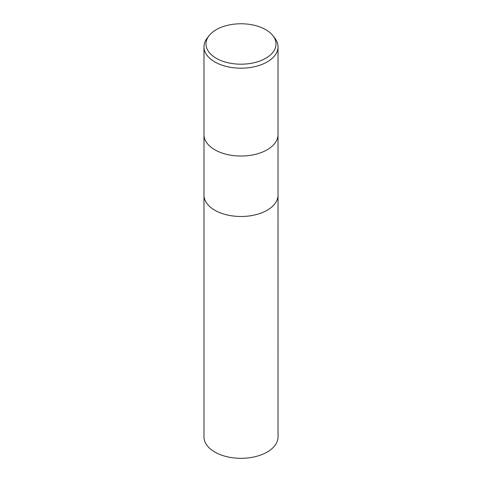 <?xml version="1.0" encoding="UTF-8"?>
<svg xmlns="http://www.w3.org/2000/svg" width="482" height="482" viewBox="0 0 482 482"><rect width="100%" height="100%" fill="white"/><g stroke="black" fill="none" stroke-linecap="round" stroke-linejoin="round"><path stroke-width="0.72" d="M203.976 134.665A37.024 21.371 180 0 0 226.835 154.409A37.024 21.371 180 0 0 267.179 149.775A37.018 21.371 180 0 0 278.018 134.665A37.024 21.371 180 0 1 267.179 149.775A37.018 21.371 180 0 1 226.835 154.409A37.018 21.371 180 0 1 203.982 134.665L203.976 46.814A37.024 21.371 180 0 1 207.206 38.09L209.037 35.728A35.017 20.214 180 0 1 216.237 29.685A35.017 20.214 180 0 1 272.963 35.728A35.017 20.214 180 0 1 265.763 58.274A35.017 20.214 180 0 1 221.142 60.63A35.017 20.214 180 0 1 209.037 35.728M203.982 195.12A37.018 21.371 180 0 0 226.835 214.864A37.018 21.371 180 0 0 267.179 210.23A37.018 21.371 180 0 0 278.018 195.12A37.018 21.371 180 0 1 267.179 210.23A37.018 21.371 180 0 1 226.835 214.864A37.018 21.371 180 0 1 203.982 195.12L203.982 134.725M272.963 35.728L274.794 38.09A37.024 21.371 180 0 1 278.024 46.814A37.024 21.371 180 0 1 267.179 61.931A37.024 21.371 180 0 1 226.835 66.564A37.024 21.371 180 0 1 203.976 46.814M278.018 195.18L278.024 436.939A37.024 21.371 180 0 1 267.179 452.05A37.024 21.371 180 0 1 226.835 456.683A37.024 21.371 180 0 1 203.976 436.939L203.982 195.18M278.024 134.665L278.024 46.814M278.018 195.12L278.018 134.725"/></g></svg>
